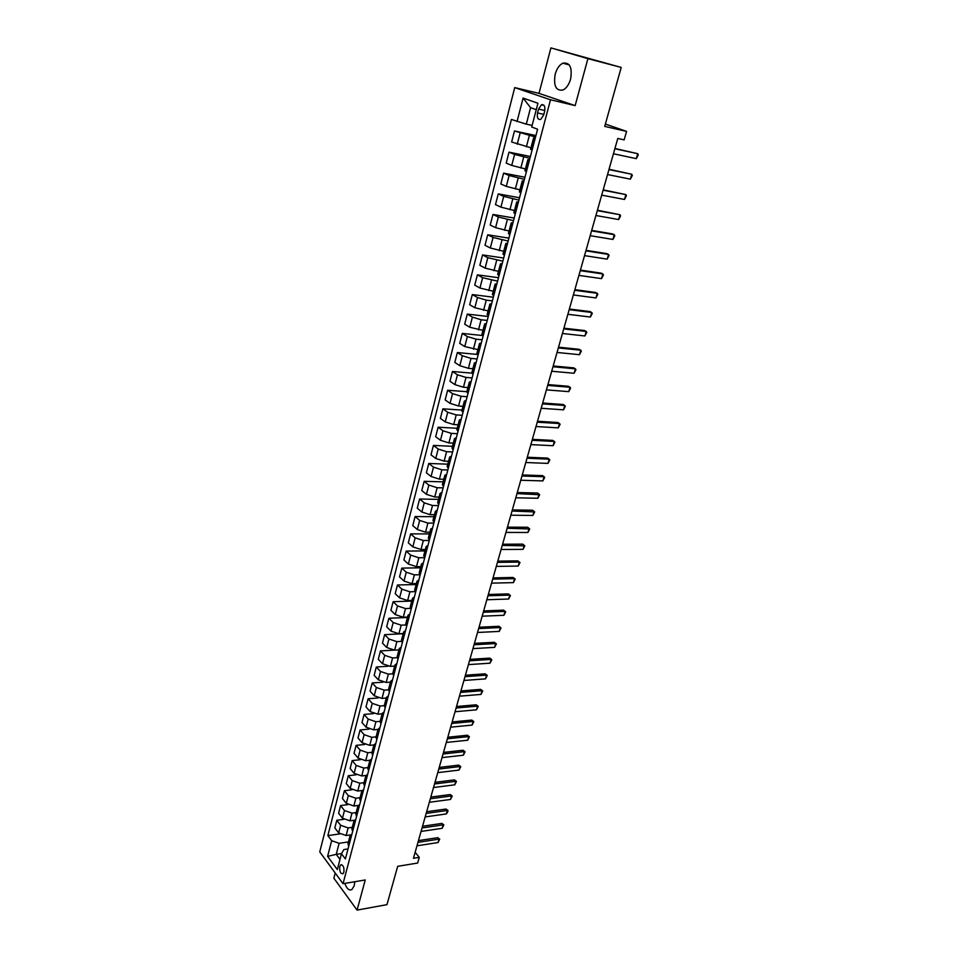 <?xml version="1.0" encoding="UTF-8"?>
<svg xmlns="http://www.w3.org/2000/svg" width="958" height="958" viewBox="0 0 958 958"><rect width="100%" height="100%" fill="white"/><g stroke="black" fill="none" stroke-linecap="round" stroke-linejoin="round"><path stroke-width="1.44" d="M344.844 883.396C346.772 888.796 349.131 890.844 351.921 889.551L354.256 885.623L354.795 881.719M570.597 79.083C572.429 67.371 569.83 62.078 562.801 63.204C559.316 65.012 556.778 68.689 555.185 74.233C553.365 85.885 555.987 91.142 563.053 89.992C566.465 88.208 568.98 84.567 570.597 79.083M343.898 872.115C344.269 867.277 343.215 864.858 340.761 864.858L339.767 866.535C339.395 871.373 340.449 873.792 342.916 873.792L343.898 872.115M335.204 873.001L333.851 878.187L357.071 910.1L386.96 904.651L397.678 866.319L417.64 863.05L419.269 857.35L415.137 852.297M514.721 87.609L319.756 851.901L343.036 883.695L550.503 99.788L514.721 87.609L539.007 93.381L575.159 105.608L587.901 58.654L550.898 47.9L539.007 93.381M550.898 47.9L621.215 67.431L604.726 126.396L626.58 131.39L605.372 124.061M587.901 58.654L621.215 67.431M626.58 131.39L624.161 139.868L617.79 138.443L413.437 858.284L419.269 857.35M538.552 109.068L537.534 112.96C536.815 117.75 537.893 119.894 540.743 119.391L543.617 115.14L544.659 111.224C545.377 106.422 544.312 104.278 541.45 104.769L538.552 109.068L544.815 110.505M536.252 109.679L530.576 107.667L526.289 124.157L511.404 119.439L327.864 835.615L339.707 833.915M517.057 121.546L523.104 98.075L537.941 103.248L531.714 127.019L537.594 129.222L345.383 858.967L341.467 853.746L337.324 869.565L327.612 856.368L331.66 840.669L327.864 835.615M575.159 105.608L550.503 99.788M357.071 910.1L365.238 879.971L343.036 883.695M341.467 853.746L343.862 849.566L348.029 848.932M341.587 853.554L336.246 854.368L339.994 859.386M532.133 125.438L526.289 124.157M535.534 137.054L514.482 130.959L535.917 135.569M530.971 147.783L511.632 142.012L514.482 130.959M529.93 158.298L514.59 154.43L509.009 152.166L530.409 156.501M525.403 168.931L511.74 165.423L506.195 163.099L509.009 152.166M524.397 179.302L509.117 175.518L503.609 173.147L524.948 177.23M519.907 189.84L506.303 186.391L500.818 183.96L503.609 173.147M518.925 200.102L503.704 196.378L498.256 193.899L519.547 197.743M514.47 210.544L500.914 207.144L495.49 204.617L498.256 193.899M513.5 220.675L498.352 217.023L492.963 214.448L514.195 218.041M509.081 231.034L495.597 227.681L490.221 225.058L492.963 214.448M508.135 241.045L493.059 237.464L487.718 234.794L508.902 238.135M503.74 251.307L490.316 248.002L485.011 245.284L487.718 234.794M502.83 261.199L487.814 257.69L482.533 254.924L503.669 258.025M498.471 271.377L485.107 268.12L479.85 265.306L482.533 254.924M497.573 281.149L482.616 277.7L477.395 274.838L498.483 277.712M493.25 291.232L479.946 288.035L474.737 285.125L477.395 274.838M492.376 300.896L486.257 300.141L477.479 297.519L472.306 294.561L493.346 297.208M488.077 310.895L474.833 307.734L469.683 304.74L472.306 294.561M487.227 320.451L481.132 319.756L472.402 317.134L467.276 314.092L488.269 316.499M482.964 330.366L469.767 327.253L464.678 324.163L467.276 314.092M482.125 339.803L476.042 339.18L467.36 336.545L462.295 333.408L483.227 335.611M477.886 349.634L464.762 346.556L459.72 343.383L462.295 333.408M477.084 358.963L471.013 358.4L462.379 355.765L457.361 352.544L477.347 354.448M472.881 368.71L468.414 368.315L459.804 365.681L454.81 362.423L457.361 352.544M472.09 377.931L466.031 377.428L457.445 374.794L452.475 371.488L471.779 373.129M467.911 387.595L463.456 387.248L454.894 384.613L449.961 381.272L452.475 371.488M467.145 396.708L461.097 396.265L452.559 393.63L447.637 390.253L466.833 391.69M462.989 406.288L458.559 405.988L450.032 403.354L445.147 399.929L447.637 390.253M462.247 415.293L456.212 414.922L447.721 412.287L442.859 408.826L461.995 410.072M458.128 424.801L453.697 424.55L445.231 421.915L440.381 418.406L442.859 408.826M457.397 433.711L451.386 433.387L442.931 430.753L438.117 427.208L457.206 428.286M453.302 443.135L448.883 442.919L440.464 440.285L435.662 436.704L438.117 427.208M452.595 451.936L446.596 451.685L438.189 449.039L433.423 445.422L452.463 446.308M448.536 461.289L444.129 461.121L435.746 458.475L430.992 454.822L433.423 445.422M447.841 469.995L441.854 469.791L433.495 467.157L428.765 463.456L447.769 464.175M443.805 479.263L439.411 479.144L431.076 476.497L426.37 472.773L428.765 463.456M443.123 487.873L437.159 487.73L428.849 485.083L424.166 481.323L443.123 481.862M439.123 497.07L434.74 496.986L426.442 494.34L421.795 490.544L424.166 481.323M438.465 505.584L432.513 505.489L424.238 502.842L419.604 499.01L438.513 499.369M434.489 514.709L430.106 514.662L421.855 512.015L417.257 508.147L419.604 499.01M433.842 523.128L427.903 523.08L419.676 520.433L415.089 516.53L433.95 516.733M429.891 532.169L425.532 532.157L417.317 529.523L412.754 525.583L415.089 516.53M429.268 540.492L423.34 540.504L415.161 537.857L410.611 533.881L429.435 533.917M425.34 549.473L420.993 549.497L412.826 546.862L408.312 542.851L410.611 533.881M424.741 557.7L418.826 557.76L410.683 555.125L406.18 551.078L424.957 550.946M420.837 566.609L416.49 566.669L408.371 564.034L403.893 559.951L406.18 551.078M420.143 574.752L414.359 574.86L406.252 572.213L401.797 568.106L420.514 567.819M416.371 583.578L412.048 583.685L403.965 581.039L399.534 576.896L401.797 568.106M415.317 591.637L409.916 591.793L401.857 589.146L397.45 584.979L416.119 584.536M411.952 600.391L407.629 600.534L399.594 597.888L395.199 593.685L397.45 584.979M410.599 608.378L405.533 608.569L397.51 605.923L393.139 601.684L411.772 601.085M407.569 617.048L403.258 617.227L395.259 614.581L390.912 610.318L393.139 601.684M405.988 624.975L401.186 625.179L393.199 622.544L388.876 618.245L407.461 617.491M403.234 633.549L398.935 633.765L390.972 631.118L386.673 626.795L388.876 618.245M401.474 641.405L396.875 641.644L388.936 639.01L384.649 634.651L403.186 633.753M398.935 649.907L394.648 650.147L386.733 647.5L382.458 643.117L384.649 634.651M397.055 657.691L392.6 657.954L384.697 655.32L380.458 650.901L393.738 650.147M394.672 666.109L390.397 666.373L382.517 663.738L378.29 659.296L380.458 650.901M392.72 673.821L388.373 674.121L380.518 671.474L376.302 667.008L388.062 666.253M390.457 682.156L386.182 682.467L378.35 679.821L374.159 675.318L376.302 667.008M388.457 689.808L384.182 690.131L376.362 687.485L372.195 682.958L383.02 682.18M386.266 698.059L382.014 698.394L374.219 695.759L370.063 691.197L372.195 682.958M384.278 705.639L380.027 705.998L372.243 703.364L368.111 698.765L378.218 697.963M382.122 713.818L377.883 714.189L370.123 711.555L366.004 706.932L368.111 698.765M380.146 721.338L375.907 721.721L368.171 719.087L364.076 714.44L373.572 713.614M378.015 729.433L373.788 729.84L366.064 727.206L361.992 722.536L364.076 714.44M376.063 736.882L371.836 737.301L364.124 734.666L360.076 729.972L369.058 729.122M373.955 744.917L369.728 745.348L362.04 742.713L358.005 737.983L360.076 729.972M372.015 752.293L367.788 752.737L360.124 750.102L356.101 745.36L364.639 744.486M369.92 760.245L365.705 760.712L358.053 758.077L354.053 753.299L356.101 745.36M367.992 767.562L363.789 768.041L356.16 765.406L352.173 760.604L360.316 759.718M365.968 775.453L361.717 775.944L354.101 773.31L350.137 768.484L352.173 760.604M364.016 782.698L359.813 783.201L352.221 780.578L348.281 775.729L356.065 774.818M362.076 790.506L357.765 791.045L350.197 788.41L346.269 783.536L348.281 775.729M360.064 797.703L355.885 798.242L348.329 795.607L344.413 790.709L351.885 789.787M358.256 805.427L353.849 806.001L346.317 803.367L342.425 798.445L344.413 790.709M356.16 812.576L351.981 813.138L344.461 810.504L340.581 805.558L347.766 804.624M354.52 820.204L349.969 820.826L342.461 818.204L338.605 813.234L340.581 805.558M352.281 827.317L348.113 827.904L340.629 825.269L336.797 820.288L343.706 819.33M350.868 834.837L346.125 835.532L338.653 832.897L334.833 827.892L336.797 820.288M348.437 841.926L339.12 843.303L336.246 854.368L327.612 856.368M535.055 138.85L533.522 138.084L535.223 138.203M532.085 150.107L530.564 149.316L533.522 138.084M529.367 160.441L527.858 159.615L529.57 159.663M526.433 171.578L524.936 170.728L527.858 159.615M523.739 181.804L522.254 180.918L523.978 180.894M520.841 192.821L519.368 191.911L522.254 180.918M518.17 202.94L516.709 201.994L518.446 201.91M515.308 213.85L513.859 212.868L516.709 201.994M512.662 223.861L511.225 222.855L512.973 222.699M509.824 234.638L508.399 233.608L511.225 222.855M507.213 244.553L505.8 243.488L507.548 243.272M504.411 255.223L502.998 254.133L505.8 243.488M501.824 265.031L500.435 263.905L502.196 263.63M499.046 275.593L497.657 274.443L500.435 263.905M496.484 285.292L495.118 284.119L496.879 283.784M493.729 295.747L492.376 294.549L495.118 284.119M491.203 305.351L489.861 304.117L491.634 303.722M488.484 315.697L487.143 314.44L489.861 304.117M485.981 325.193L484.652 323.924L486.436 323.469M483.275 335.432L481.97 334.138L484.652 323.924M480.796 344.844L479.503 343.515L481.287 343M478.138 354.975L476.844 353.622L479.503 343.515M475.683 364.279L474.402 362.914L476.186 362.34M473.036 374.315L471.767 372.913L474.402 362.914M470.606 383.535L469.348 382.11L471.144 381.488M467.995 393.463L466.75 392.014L469.348 382.11M465.588 402.588L464.355 401.115L466.151 400.444M463.001 412.419L461.768 410.934L464.355 401.115M460.618 421.448L459.409 419.939L461.217 419.209M458.056 431.184L456.846 429.651L459.409 419.939M455.709 440.129L454.499 438.572L456.319 437.794M453.17 449.769L451.972 448.188L454.499 438.572M450.835 458.619L449.649 457.014L451.469 456.188M448.32 468.163L447.147 466.534L449.649 457.014M446.009 476.928L444.847 475.276L446.679 474.402M443.518 486.377L442.368 484.712L444.847 475.276M441.231 495.058L440.093 493.37L441.925 492.436M438.776 504.411L437.638 502.699L440.093 493.37M436.513 513.009L435.387 511.273L437.219 510.303M434.07 522.278L432.956 520.517L435.387 511.273M431.83 530.792L430.717 529.008L432.561 527.99M429.412 539.965L428.31 538.168L430.717 529.008M427.184 548.395L426.106 546.575L427.951 545.509M424.801 557.484L423.723 555.64L426.106 546.575M422.598 565.831L421.532 563.975L423.376 562.861M420.227 574.824L419.173 572.956L421.532 563.975M418.047 583.099L416.993 581.207L418.85 580.057M415.7 592.008L414.658 590.092L416.993 581.207M413.545 600.199L412.515 598.271L414.371 597.074M411.221 609.025L410.192 607.085L412.515 598.271M409.078 617.144L408.072 615.168L409.928 613.934M406.779 625.885L405.773 623.898L408.072 615.168M404.659 633.921L403.665 631.921L405.521 630.639M402.384 642.579L401.39 640.567L403.665 631.921M400.288 650.542L399.306 648.506L401.163 647.189M398.025 659.128L397.055 657.068L399.306 648.506M395.941 667.008L394.983 664.936L396.851 663.583M393.702 675.51L392.744 673.426L394.983 664.936M391.654 683.317L390.696 681.222L392.576 679.821M389.427 691.748L388.493 689.628L390.696 681.222M387.391 699.484L386.457 697.352L388.337 695.915M385.2 707.83L384.266 705.675L386.457 697.352M383.176 715.494L382.254 713.327L384.134 711.866M380.997 723.769L380.087 721.578L382.254 713.327M378.997 731.361L378.087 729.17L379.967 727.661M376.841 739.552L375.943 737.337L378.087 729.17M374.853 747.084L373.967 744.857L375.847 743.312M372.722 755.203L371.836 752.952L373.967 744.857M370.758 762.664L369.884 760.401L371.764 758.832M368.638 770.711L367.764 768.436L369.884 760.401M366.686 778.1L365.824 775.812L367.716 774.196M364.591 786.075L363.729 783.764L365.824 775.812M362.663 793.392L361.813 791.08L363.705 789.44M360.579 801.295L359.741 798.96L361.813 791.08M358.663 808.552L357.837 806.205L359.729 804.54M356.604 816.384L355.777 814.025L357.837 806.205M354.711 823.581L353.885 821.21L355.789 819.497M352.664 831.34L351.849 828.945L353.885 821.21M350.784 838.466L349.981 836.071L351.873 834.334M331.66 840.669L339.12 843.303M348.76 846.165L347.958 843.747L349.981 836.071M530.576 107.667L523.104 98.075M614.868 148.73L637.753 153.699L638.244 155.004L636.316 158.657L613.443 153.759M636.316 158.657L637.753 153.699L614.94 148.478M608.953 169.578L631.801 174.26L632.292 175.518L630.376 179.158L607.54 174.548M630.376 179.158L631.801 174.26L609.037 169.279M603.097 190.211L625.897 194.606L626.4 195.827L624.484 199.456L601.696 195.133M624.484 199.456L625.897 194.606L603.193 189.852M597.301 210.64L620.054 214.748L620.568 215.921L618.664 219.55L595.912 215.502M618.664 219.55L620.054 214.748L597.409 210.221M591.553 230.854L614.27 234.686L614.796 235.824L612.892 239.44L590.188 235.668M612.892 239.44L614.27 234.686L612.533 233.92L591.685 230.387M585.877 250.852L608.558 254.433L609.084 255.523L607.192 259.139L584.524 255.63M607.192 259.139L608.558 254.433L606.821 253.631L586.021 250.349M580.261 270.659L602.881 273.964L603.42 275.018L601.54 278.634L578.919 275.389M601.54 278.634L602.881 273.964L601.169 273.138L580.416 270.096M574.692 290.274L597.277 293.316L597.816 294.334L595.936 297.938L573.363 294.944M595.936 297.938L597.277 293.316L595.577 292.465L574.86 289.663M569.184 309.674L591.721 312.476L592.272 313.446L590.391 317.038L567.866 314.308M590.391 317.038L591.721 312.476L590.044 311.589L569.363 309.027M563.723 328.893L586.224 331.444L586.775 332.378L584.907 335.971L562.418 333.48M584.907 335.971L586.224 331.444L584.56 330.534L563.927 328.199M558.322 347.922L580.776 350.221L581.338 351.119L579.482 354.7L557.029 352.46M579.482 354.7L580.776 350.221L579.135 349.299L558.538 347.179M552.97 366.758L575.387 368.83L575.95 369.68L574.093 373.261L551.7 371.249M574.093 373.261L575.387 368.83L573.758 367.872L553.197 365.968M547.677 385.415L570.046 387.248L570.621 388.062L568.765 391.642L546.419 389.87M568.765 391.642L570.046 387.248L568.429 386.266L547.916 384.577M542.432 403.881L564.753 405.485L565.34 406.264L563.496 409.832L541.186 408.288M563.496 409.832L564.753 405.485L563.16 404.492L542.683 403.007M537.246 422.179L559.52 423.556L560.107 424.298L558.263 427.855L536.001 426.538M558.263 427.855L559.52 423.556L557.939 422.526L537.498 421.257M532.097 440.297L554.323 441.446L554.921 442.153L553.089 445.709L530.876 444.62M553.089 445.709L554.323 441.446L552.766 440.405L532.373 439.339M527.008 458.235L549.185 459.169L549.796 459.84L547.964 463.397L525.786 462.51M547.964 463.397L549.185 459.169L547.641 458.104L527.283 457.241M521.966 476.006L544.096 476.725L544.707 477.371L542.887 480.916L520.757 480.245M542.887 480.916L544.096 476.725L542.563 475.635L522.254 474.964M516.961 493.598L539.677 494.723L537.857 498.268L515.775 497.801M537.857 498.268L539.055 494.112L537.534 493.011L517.272 492.532M512.015 511.033L534.684 511.919L532.876 515.452L510.83 515.188M532.876 515.452L534.061 511.344L532.552 510.219L512.326 509.919M507.117 528.301L529.738 528.948L527.93 532.48L505.944 532.42M527.93 532.48L529.115 528.409L527.619 527.259L507.441 527.151M502.255 545.413L524.84 545.832L523.044 549.353L501.094 549.485M523.044 549.353L524.206 545.318L522.733 544.144L502.591 544.228M497.441 562.358L519.356 562.071L517.895 560.885L519.99 562.55L518.194 566.058L496.304 566.394M497.789 561.137L517.895 560.885M518.194 566.058L519.356 562.071L519.99 562.55M492.675 579.147L514.542 578.656L513.093 577.458L515.188 579.111L513.392 582.62L491.55 583.147M493.035 577.89L513.093 577.458M513.392 582.62L514.542 578.656L515.188 579.111M487.957 595.768L509.776 595.11L508.339 593.888L510.422 595.529L508.638 599.025L486.832 599.744M488.329 594.487L508.339 593.888M508.638 599.025L509.776 595.11L510.422 595.529M483.287 612.258L505.046 611.408L503.621 610.162L505.704 611.803L503.92 615.287L482.161 616.186M483.658 610.929L503.621 610.162M503.92 615.287L505.046 611.408L505.704 611.803M478.641 628.58L500.363 627.55L498.962 626.293L501.022 627.921L499.25 631.406L477.539 632.472M479.036 627.227L498.962 626.293M499.25 631.406L500.363 627.55L501.022 627.921M474.054 644.758L495.729 643.548L494.328 642.279L496.388 643.884L494.615 647.369L472.953 648.614M474.45 643.369L494.328 642.279M494.615 647.369L495.729 643.548L496.388 643.884M469.504 660.792L491.131 659.403L489.742 658.122L491.801 659.715L490.029 663.187L468.414 664.612M469.911 659.367L489.742 658.122M490.029 663.187L491.131 659.403L491.801 659.715M464.989 676.671L486.58 675.127L485.203 673.821L487.251 675.402L485.49 678.875L463.911 680.467M465.408 675.222L485.203 673.821M485.49 678.875L486.58 675.127L487.251 675.402M460.523 692.418L482.054 690.694L480.7 689.377L482.736 690.957L480.976 694.418L459.457 696.179M460.942 690.934L480.7 689.377M480.976 694.418L482.054 690.694L482.736 690.957M456.092 708.022L477.587 706.13L476.234 704.801L478.258 706.369L476.509 709.818L455.038 711.746M456.523 706.513L476.234 704.801M476.509 709.818L477.587 706.13L478.258 706.369M451.709 723.482L473.144 721.434L471.815 720.081L473.827 721.637L472.09 725.086L450.655 727.17M452.14 721.937L471.815 720.081M472.09 725.086L473.144 721.434L473.827 721.637M447.35 738.798L468.749 736.594L467.42 735.229L469.432 736.774L467.696 740.223L446.32 742.462M447.793 737.241L467.42 735.229M467.696 740.223L468.749 736.594L469.432 736.774M443.039 753.994L464.391 751.635L463.073 750.246L465.085 751.79L463.349 755.215L442.009 757.622M443.494 752.401L463.073 750.246M463.349 755.215L464.391 751.635L465.085 751.79M438.764 769.046L460.068 766.532L458.774 765.131L460.762 766.663L459.038 770.088L437.746 772.639M439.231 767.43L458.774 765.131M459.038 770.088L460.068 766.532L460.762 766.663M434.537 783.967L455.792 781.309L454.499 779.896L456.487 781.417L454.763 784.83L433.519 787.524M435.004 782.327L454.499 779.896M454.763 784.83L455.792 781.309L456.487 781.417M430.334 798.756L451.541 795.954L450.26 794.529L452.248 796.038L450.523 799.451L429.328 802.289M430.813 797.092L450.26 794.529M450.523 799.451L451.541 795.954L452.248 796.038M426.166 813.426L447.326 810.468L446.069 809.031L448.033 810.528L447.542 812.264L446.332 813.929L425.172 816.923M426.657 811.725L446.069 809.031M446.332 813.929L447.326 810.468L448.033 810.528M422.047 827.963L443.159 824.862L441.901 823.413L443.865 824.898L442.165 828.299L421.065 831.424M422.538 826.239L441.901 823.413M442.165 828.299L443.159 824.862L443.865 824.898M417.951 842.369L439.015 839.136L437.782 837.663L439.734 839.148L438.034 842.537L416.981 845.806M418.454 840.621L437.782 837.663M438.034 842.537L439.015 839.136L439.734 839.148M526.385 146.837L529.295 135.725M520.841 168.033L523.715 157.04M515.356 189.001L518.194 178.128M509.919 209.754L512.734 198.989M504.543 230.303L507.333 219.645M499.226 250.625L501.98 240.087M493.957 270.743L496.687 260.313M488.748 290.657L491.442 280.323M483.586 310.368L486.257 300.141M478.473 329.875L481.132 319.756M473.42 349.191L476.042 339.18M468.414 368.315L471.013 358.4M463.456 387.248L466.031 377.428M458.559 405.988L461.097 396.265M453.697 424.55L456.212 414.922M448.883 442.919L451.386 433.387M444.129 461.121L446.596 451.685M439.411 479.144L441.854 469.791M434.74 496.986L437.159 487.73M430.106 514.662L432.513 505.489M425.532 532.157L427.903 523.08M420.993 549.497L423.34 540.504M416.49 566.669L418.826 557.76M412.048 583.685L414.359 574.86M407.629 600.534L409.916 591.793M403.258 617.227L405.533 608.569M398.935 633.765L401.186 625.179M394.648 650.147L396.875 641.644M390.397 666.373L392.6 657.954M386.182 682.467L388.373 674.121M382.014 698.394L384.182 690.131M377.883 714.189L380.027 705.998M373.788 729.84L375.907 721.721M369.728 745.348L371.836 737.301M365.705 760.712L367.788 752.737M361.717 775.944L363.789 768.041M357.765 791.045L359.813 783.201M353.849 806.001L355.885 798.242M349.969 820.826L351.981 813.138M346.125 835.532L348.113 827.904M517.236 144.227L520.11 133.114M531.774 149.987L534.732 138.73M526.122 171.446L529.056 160.321M511.74 165.423L514.59 154.43M520.529 192.69L523.427 181.673M506.303 186.391L509.117 175.518M514.997 213.706L517.859 202.809M500.914 207.144L503.704 196.378M509.524 234.494L512.362 223.705M495.597 227.681L498.352 217.023M504.1 255.067L506.914 244.398M490.316 248.002L493.059 237.464M498.747 275.425L501.525 264.863M485.107 268.12L487.814 257.69M493.442 295.579L496.184 285.125M479.946 288.035L482.616 277.7M488.185 315.517L490.915 305.171M474.833 307.734L477.479 297.519M482.988 335.264L485.682 325.025M469.767 327.253L472.402 317.134M477.85 354.795L480.509 344.664M464.762 346.556L467.36 336.545M472.749 374.135L475.396 364.1M459.804 365.681L462.379 355.765M467.708 393.283L470.33 383.344M454.894 384.613L457.445 374.794M462.726 412.227L465.313 402.396M450.032 403.354L452.559 393.63M457.78 430.992L460.343 421.257M445.231 421.915L447.721 412.287M452.894 449.565L455.433 439.926M440.464 440.285L442.931 430.753M448.045 467.959L450.559 458.415M435.746 458.475L438.189 449.039M443.255 486.161L445.745 476.725M431.076 476.497L433.495 467.157M438.513 504.195L440.967 494.843M426.442 494.34L428.849 485.083M433.806 522.05L436.249 512.793M421.855 512.015L424.238 502.842M429.148 539.737L431.567 530.564M417.317 529.523L419.676 520.433M424.538 557.257L426.933 548.168M412.826 546.862L415.161 537.857M419.975 574.596L422.346 565.591M408.371 564.034L410.683 555.125M415.449 591.769L417.796 582.859M403.965 581.039L406.252 572.213M410.97 608.785L413.293 599.959M399.594 597.888L401.857 589.146M406.527 625.646L408.838 616.892M395.259 614.581L397.51 605.923M402.132 642.339L404.42 633.669M390.972 631.118L393.199 622.544M397.786 658.876L400.037 650.29M386.733 647.5L388.936 639.01M393.463 675.258L395.702 666.756M382.517 663.738L384.697 655.32M389.199 691.484L391.415 683.066M378.35 679.821L380.518 671.474M384.96 707.567L387.152 699.232M374.219 695.759L376.362 687.485M380.769 723.506L382.937 715.243M370.123 711.555L372.243 703.364M376.614 739.289L378.769 731.098M366.064 727.206L368.171 719.087M372.494 754.94L374.626 746.821M362.04 742.713L364.124 734.666M368.411 770.436L370.53 762.388M358.053 758.077L360.124 750.102M364.363 785.8L366.459 777.824M354.101 773.31L356.16 765.406M360.352 801.02L362.435 793.116M350.197 788.41L352.221 780.578M356.388 816.108L358.448 808.277M346.317 803.367L348.329 795.607M352.448 831.053L354.484 823.305M342.461 818.204L344.461 810.504M348.544 845.878L350.568 838.19M338.653 832.897L340.629 825.269M543.821 114.385L537.534 112.96M569.232 64.869L562.801 63.204M341.731 864.703L340.761 864.858M544.036 105.38L541.45 104.769"/></g></svg>
